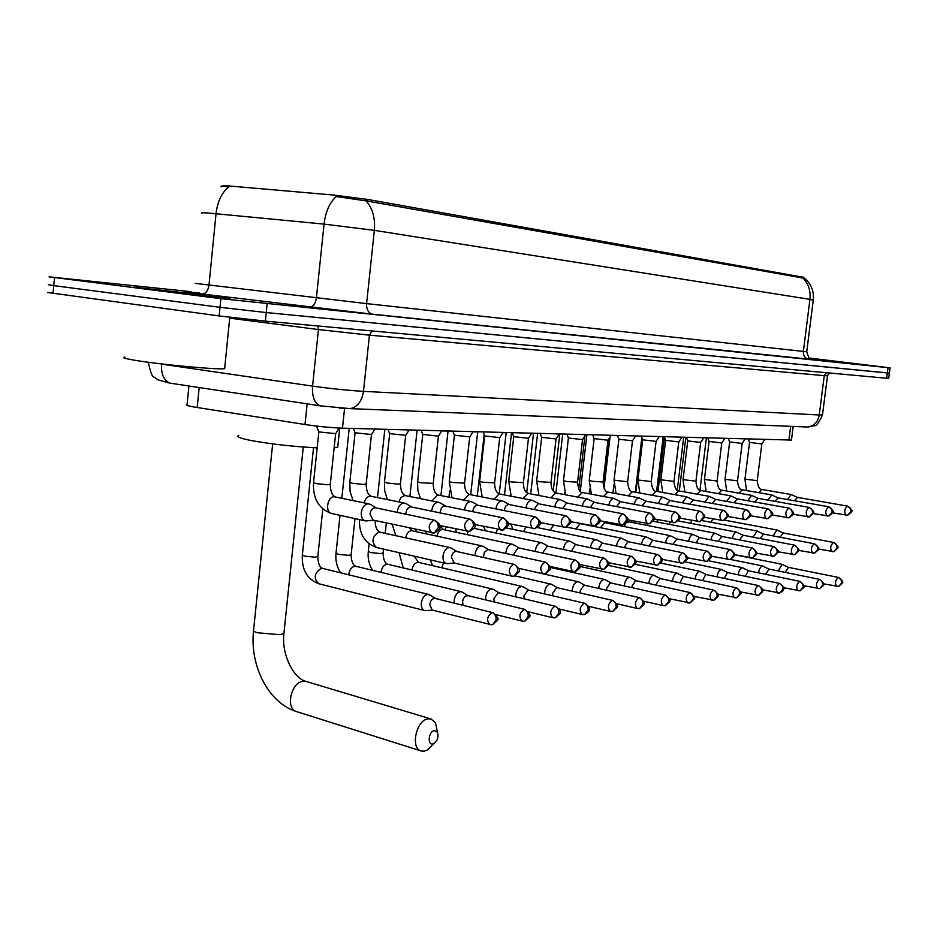 <?xml version="1.0" encoding="UTF-8"?>
<svg xmlns="http://www.w3.org/2000/svg" width="937" height="937" viewBox="0 0 937 937"><rect width="100%" height="100%" fill="white"/><g stroke="black" fill="none" stroke-linecap="round" stroke-linejoin="round"><path stroke-width="1.41" d="M791.46 440.05L342.473 428.174C330.913 427.729 318.416 426.511 305.005 424.508L193.572 406.927C187.517 405.803 185.362 405.007 187.095 404.526L188.911 385.997M803.688 277.34L367.163 199.358L333.431 195.037L228.722 185.948C223.252 185.573 221.132 185.667 222.362 186.229M143.502 288.725L230.174 298.317L143.502 288.725M810.118 358.531L821.058 359.656L810.107 358.52M228.616 187.06L226.133 186.65C221.858 186.018 220.254 186.088 221.319 186.873M47.611 292.496L219.164 315.933L265.37 321.133L886.66 378.255L887.351 372.961L889.377 373.09L266.237 312.548L887.351 372.961L888.042 367.667L890.068 367.854L809.404 358.039M219.164 315.933L220.019 307.313L266.237 312.548L220.019 307.313L53.76 285.633L220.019 307.313L220.874 298.68L888.042 367.667M48.326 284.672L53.76 285.633L48.326 284.672M803.583 278.125L366.18 200.893L336.313 196.536C329.707 202.333 325.619 211.516 324.061 224.107L211.106 213.285C202.896 212.605 199.897 212.605 202.099 213.285M190.984 291.676L49.04 276.837L220.874 298.68M886.66 378.255L888.686 378.396L890.068 367.854M218.18 296.49L133.569 287.132L218.18 296.49M124.867 357.114C121.459 357.547 124.984 358.637 135.432 360.37C160.485 364.598 218.192 369.904 224.657 368.663L224.763 367.632M156.268 290.048L213.718 296.432L156.268 290.048M432.847 743.931L434.042 743.474C437.673 740.417 438.797 736.681 437.415 732.242L434.323 730.591C428.619 731.282 427.049 745.337 432.847 743.931M432.953 744.552L427.413 750.022L424.496 751.146L421.357 751.041C410.09 748.839 416.122 720.003 428.08 718.855L431.032 718.972L435.576 722.919L437.204 731.165M238.759 435.447C235.679 436.583 239.919 438.293 251.491 440.589C271.777 444.232 293.668 446.644 317.163 447.851M334.146 447.827L337.707 447.242L337.87 445.672M430.024 595.089L427.659 594.398C424.309 595.171 422.189 598.04 421.31 603.018C421.053 607.094 422.154 609.6 424.648 610.549L426.183 610.608M435.67 598.626L434.311 598.368C431.898 598.93 430.376 601.015 429.732 604.611L432.133 610.057L491.632 624.803M462.515 592.243L460.336 591.634C457.127 592.383 455.101 595.182 454.234 600.055L454.304 603.159M468.195 595.745L465.654 595.932L463.452 598.474L462.538 601.601L463.042 605.314M493.576 589.525L491.574 588.986C488.505 589.713 486.561 592.453 485.717 597.209L485.717 599.914M499.304 592.992L498.121 592.758L493.893 598.72L494.197 601.976M523.338 586.937L521.487 586.457C518.548 587.159 516.662 589.841 515.842 594.491L515.807 596.846M529.077 590.357L527.964 590.134L523.9 595.967L524.076 598.813M551.846 584.465L550.148 584.032C547.325 584.711 545.51 587.335 544.702 591.891L544.643 593.929M557.597 587.827L556.566 587.628L552.643 593.32L552.736 595.815M579.207 582.1L577.625 581.701C574.92 582.369 573.175 584.934 572.378 589.396L572.308 591.142M584.957 585.402L583.985 585.215L580.214 590.79L580.237 592.969M605.466 579.827L604.002 579.464C601.402 580.12 599.715 582.627 598.942 586.995L598.86 588.495M611.217 583.083L610.303 582.908L606.661 588.366L606.649 590.251M630.695 577.649L629.336 577.321C626.841 577.953 625.213 580.413 624.452 584.7L624.37 585.953M636.446 580.858L635.579 580.694L632.065 586.035L632.018 587.663M660.55 578.633L653.698 575.259C651.285 575.868 649.716 578.281 648.978 582.486L648.896 583.54M660.69 578.715L659.882 578.551L656.474 583.798L656.415 585.192M683.881 576.571L677.135 573.268C674.816 573.877 673.293 576.232 672.567 580.354L672.485 581.209M684.022 576.653L683.26 576.501L679.899 582.814M706.346 574.592L699.693 571.359C697.468 571.945 695.992 574.264 695.277 578.305L695.207 578.996M706.475 574.662L705.76 574.533L702.504 580.553M727.99 572.683L721.431 569.52C719.288 570.094 717.859 572.366 717.156 576.337L717.098 576.864M728.119 572.753L727.44 572.624L724.289 578.375M748.862 570.844L742.397 567.74C740.324 568.302 738.93 570.528 738.239 574.428L738.204 574.814M748.979 570.914L748.347 570.785L745.29 576.29M768.996 569.075L762.613 566.03C760.61 566.58 759.263 568.771 758.595 572.601L758.56 572.847M769.113 569.134L765.552 574.287M788.427 567.353L782.137 564.379L778.214 570.949M788.544 567.412L785.112 572.355M451.318 548.122L449.233 547.536C445.953 548.192 443.892 550.991 443.014 555.922C442.744 560.057 443.869 562.61 446.375 563.57L447.98 563.594M513.663 564.25C508.686 567.822 507.983 571.793 511.543 576.161L514.062 576.208L517.716 571.312C517.845 567.611 516.486 565.257 513.663 564.25L455.886 551.319C453.531 551.799 452.032 553.826 451.4 557.398L454.34 563.008M384.896 429.333L378.782 429.169M483.047 546.353L481.138 545.826C477.999 546.47 476.008 549.199 475.153 554.025L475.082 555.524M545.498 562.141L487.732 549.527L484.324 552.385L483.422 557.386M417.188 430.224L411.331 430.06M513.417 544.666L511.649 544.198C508.65 544.819 506.741 547.489 505.91 552.209L505.828 553.416M575.377 560.103L518.196 547.805L514.05 553.615L514.015 555.219M448.12 431.067L442.498 430.915M542.511 543.062L540.883 542.64C538.002 543.237 536.163 545.849 535.343 550.464L535.273 551.424M548.368 546.376L547.36 546.166L543.366 551.846L543.319 553.17M477.776 431.875L473.009 431.781M570.399 541.527L568.888 541.141C566.135 541.727 564.355 544.28 563.559 548.801L563.488 549.539M576.255 544.784L575.306 544.596L571.406 551.214M506.238 432.66L502.911 432.66M597.15 540.052L595.768 539.7C593.109 540.274 591.399 542.781 590.615 547.208L590.568 547.735M657.551 554.493L602.128 543.085L598.356 549.363M533.586 433.409L531.584 433.48M628.528 541.715L621.571 538.318C619.017 538.88 617.366 541.34 616.593 545.674L616.558 546.013M682.71 552.771L627.86 541.633L624.229 547.595M559.857 434.124L559.131 434.229M653.218 540.309L646.354 536.995C643.906 537.545 642.313 539.946 641.564 544.198L641.54 544.374M706.873 551.132L652.597 540.239L649.095 545.908M676.959 538.974L670.201 535.718C667.847 536.257 666.301 538.611 665.563 542.781L665.563 542.804M730.075 549.55L676.819 538.939L673 544.303M699.81 537.674L693.146 534.5C690.909 535.004 689.421 537.276 688.672 541.305M699.939 537.744L699.26 537.615L696.015 542.757M721.818 536.433L715.247 533.317C713.127 533.785 711.687 535.976 710.925 539.864M721.935 536.491L718.164 541.293M743.018 535.226L736.541 532.181C734.526 532.626 733.144 534.722 732.383 538.482M743.135 535.285L739.516 539.876M763.468 534.067L757.084 531.08L753.067 537.159M763.573 534.125L760.106 538.517M783.203 532.954L776.902 530.026L773.025 535.894M783.309 533.001L779.982 537.217M335.657 433.644L318.744 431.898L316.565 426.089M370.56 504.528L368.171 503.801C364.505 504.399 362.209 507.315 361.284 512.551C361.026 517.013 362.338 519.777 365.196 520.855L367.281 520.843M434.616 520.258L374.987 507.69C372.352 508.123 370.689 510.243 370.021 514.038L373.055 520.094M371.497 434.51L354.994 432.777L353.39 428.478M406.108 503.661L403.929 503.017C400.427 503.602 398.225 506.448 397.323 511.567L397.265 512.34M469.777 519.051L410.687 506.812C408.169 507.245 406.576 509.306 405.932 513.007L405.873 514.167M405.721 435.342L389.605 433.62L388.047 429.427M440.027 502.841L438.036 502.267C434.698 502.841 432.578 505.617 431.699 510.618L431.652 511.11M503.274 517.903L444.747 505.98C442.334 506.39 440.812 508.404 440.179 512.024L440.121 512.879M438.434 436.138L422.692 434.428L421.181 430.329M472.435 502.068L470.62 501.564C467.422 502.115 465.384 504.832 464.529 509.716L464.506 509.962M535.226 516.814L477.273 505.184C474.965 505.582 473.501 507.561 472.88 511.087L472.834 511.672M469.742 436.888L454.351 435.201L452.876 431.196M503.438 501.33L501.763 500.873C498.707 501.412 496.751 504.071 495.907 508.85L495.907 508.885M565.737 515.76L508.369 504.411L505.652 506.144L504.106 510.536M499.726 437.614L484.663 435.939L483.234 432.027M533.118 500.639L531.584 500.229C528.702 500.733 526.828 503.274 525.962 507.866M594.913 514.764L538.119 503.684L534.043 509.47M528.48 438.305L513.722 436.654L512.328 432.824M567.318 503.075L560.139 499.597C557.433 500.065 555.629 502.501 554.751 506.894M622.836 513.804L566.616 502.982L562.715 508.451M556.063 438.973L541.609 437.333L540.251 433.585M594.597 502.408L587.522 498.999C584.969 499.433 583.247 501.763 582.357 505.992M594.69 502.455L593.941 502.314L590.193 507.503M582.556 439.617L568.384 437.989L567.061 434.323M620.774 501.752L613.805 498.425C611.392 498.835 609.741 501.061 608.839 505.125M620.856 501.81L620.153 501.67L616.569 506.601M608.019 440.226L594.105 438.61L592.816 435.026M645.909 501.131L639.046 497.875C636.762 498.25 635.169 500.393 634.279 504.305M645.991 501.178L641.892 505.734M632.51 440.812L618.853 439.219L617.588 435.705M670.072 500.534L663.302 497.348C661.135 497.699 659.613 499.761 658.723 503.52M670.142 500.569L666.242 504.914M656.076 441.374L642.677 439.804L641.435 436.349M693.31 499.96L686.645 496.833L682.241 502.771M693.38 499.995L689.644 504.141M678.786 441.924L665.61 440.367L664.403 436.982M715.692 499.398L709.11 496.341L704.87 502.068M715.751 499.433L712.179 503.392M700.677 442.451L687.723 440.905L686.54 437.591M737.243 498.871L730.755 495.872L726.667 501.389M737.302 498.906L733.882 502.689M721.783 442.955L709.051 441.432L707.892 438.176M758.021 498.355L751.615 495.415L747.679 500.733M758.08 498.39L754.8 502.009M742.163 443.435L729.63 441.936L728.494 438.739M778.061 497.863L771.748 494.97L767.953 500.112M778.108 497.887L774.981 501.354M761.84 443.904L749.506 442.416L748.394 439.277M797.41 497.383L791.168 494.549L787.513 499.515M797.457 497.406L794.447 500.733M199.183 387.543L197.203 407.536M367.163 199.358L366.976 201.092M801.416 276.661L801.252 277.938M307.149 403.859L305.005 424.508M344.558 408.438L342.473 428.174M790.641 426.323L788.872 440.39M195.236 283.372L366.59 303.611L806.722 351.785C808.373 357.266 809.802 359.667 811.009 359.023M228.675 187.072C221.718 192.612 217.513 201.502 216.037 213.73L208.986 285.129C208.061 290.833 205.753 293.796 202.064 294.007C179.178 291.173 178.323 290.833 199.487 293M802.939 278.16C808.467 283.665 810.798 290.739 809.943 299.36L374.355 230.35C375.362 218.216 372.645 208.389 366.18 200.893M813.257 300.145L809.943 299.36L803.36 351.457C803.196 355.697 804.93 358.25 808.584 359.117L372.692 314.223L202.064 294.007M372.692 314.223C368.428 313.099 366.39 309.561 366.59 303.611L374.355 230.35L324.061 224.107L316.413 297.861C315.464 303.764 313.239 306.844 309.749 307.102M806.944 358.648C814.265 359.597 814.815 359.749 808.584 359.117M54.487 277.703L53.034 293.562M267.115 303.951L265.37 321.133M169.538 383.01L166.306 382.366M164.947 381.781L166.973 381.511M155.038 363.134L161.527 363.919M171.612 383.385L170.37 383.198C164.022 380.867 161.059 374.519 161.504 364.142L312.571 386.114L318.451 329.543L229.694 318.17M321.567 406.037L320.419 405.862C314.574 403.542 311.962 396.96 312.571 386.114C330.913 388.679 347.885 390.424 363.474 391.35L369.447 335.165L318.451 329.543L317.983 325.971M339.194 408.052L350.262 408.626C357.501 406.974 361.905 401.223 363.474 391.35L819.254 414.986L824.267 375.643L369.447 335.165L372.059 330.937M806.769 426.979L808.057 427.026C814.206 425.913 817.931 421.896 819.254 414.986L822.51 414.775M827.488 375.772L824.267 375.643L826.481 372.715M284.028 632.44L283.911 633.529L279.542 634.677L257.523 632.768C253.939 631.702 252.65 630.718 253.622 629.793L272.655 443.892M303.272 447.019L283.911 633.529C281.323 655.279 294.148 678.845 306.223 681.468L303.178 681.269C290.915 682.077 285.153 709.262 296.76 711.651L420.959 750.912M492.089 612.622L492.932 612.681C500.358 620.259 499.245 618.549 492.675 624.651L496.142 619.837C496.27 616.101 494.923 613.688 492.089 612.622C487.041 616.288 486.303 620.294 489.852 624.616M317.83 556.379L315.3 557.199L304.502 556.133L302.358 554.891L313.532 447.687M322.808 509.014L317.784 556.789C318.111 563.617 319.751 567.494 322.726 568.431L321.168 568.361C314.27 573.163 313.426 578.281 318.627 583.704C307.149 579.218 301.714 569.755 302.311 555.301M524.193 609.355L524.978 609.413C532.31 616.909 531.174 615.07 524.779 621.114L528.21 616.394C528.339 612.751 526.992 610.397 524.193 609.355C519.356 612.95 518.641 616.862 522.038 621.09L523.736 621.254M351.152 554.587L348.775 555.36L338.234 554.317L336.032 553.088L340.026 515.338M354.982 518.618L351.117 554.973C351.41 561.614 353.062 565.409 356.072 566.346L354.608 566.276C351.27 567.248 349.314 570.106 348.751 574.826M554.856 606.239L555.582 606.298C562.657 612.798 561.731 612.025 555.43 617.729L558.839 613.114C558.956 609.554 557.632 607.258 554.856 606.239C550.218 609.764 549.515 613.583 552.771 617.706L554.411 617.87M383.092 552.877L380.855 553.591L370.56 552.572L368.3 551.366L369.096 543.952M383.502 549.094L383.057 553.228C383.327 559.694 384.99 563.395 388.035 564.343L386.653 564.273C383.549 565.175 381.675 567.869 381.031 572.355M559.202 609.015L582.146 614.485L584.747 614.496L588.12 609.987C588.237 606.497 586.925 604.248 584.173 603.264C579.71 606.719 579.043 610.456 582.146 614.485L582.849 614.531M584.173 603.264L584.864 603.311C589.115 606.649 590.544 608.687 589.162 609.425C590.087 610.28 588.612 611.978 584.747 614.496L583.728 614.637M414.013 556.121L418.687 562.411L417.398 562.352C414.494 563.184 412.69 565.737 411.987 570.001M588.6 606.321L610.268 611.392L612.798 611.404L616.136 606.977C616.253 603.569 614.953 601.378 612.236 600.406C607.949 603.791 607.293 607.457 610.268 611.392L610.924 611.439M612.236 600.406L612.868 600.453C619.79 607.293 618.877 605.454 612.798 611.404L611.791 611.545M443.541 562.914L441.714 567.763M616.698 603.709L637.207 608.441L639.678 608.441L642.969 604.107C643.087 600.769 641.81 598.626 639.116 597.677C634.981 601.004 634.349 604.588 637.207 608.441L637.816 608.476M639.116 597.677L639.713 597.724C646.53 604.459 645.616 602.55 639.678 608.441L638.671 608.582M643.578 601.191L663.021 605.595L665.434 605.595L668.702 601.355C668.819 598.075 667.554 595.979 664.883 595.054C660.901 598.321 660.292 601.835 663.021 605.595L663.595 605.642M664.883 595.054L665.446 595.1C672.098 601.05 671.208 600.195 665.434 605.595L664.45 605.735M669.346 598.743L690.159 602.878L693.392 598.708C693.509 595.499 692.256 593.449 689.62 592.547C685.779 595.745 685.181 599.188 687.805 602.878L688.344 602.913M689.62 592.547L690.136 592.582C696.765 599.13 695.886 597.092 690.159 602.878L689.187 603.006M694.048 596.389L713.912 600.254L717.11 596.166C717.227 593.027 715.973 591.013 713.362 590.134C709.672 593.273 709.075 596.658 711.605 600.254L712.108 600.301M713.362 590.134L713.865 590.169C720.33 595.803 719.417 595.089 713.912 600.254L712.94 600.383M736.201 587.815C732.629 590.896 732.055 594.21 734.479 597.747L736.74 597.736L739.902 593.73L739.07 589.923L736.658 587.839L683.741 576.536M758.162 585.578C754.707 588.612 754.144 591.868 756.475 595.323L758.689 595.311L761.816 591.376L761.008 587.651L758.595 585.613L706.217 574.568M779.303 583.435C775.965 586.41 775.414 589.607 777.663 593.004L779.83 592.98L782.922 589.115L782.383 585.93L779.713 583.458L727.862 572.659M799.671 581.362C796.438 584.29 795.911 587.429 798.066 590.755L800.186 590.743L803.255 586.937L802.716 583.81L800.057 581.385L748.745 570.82M819.301 579.359C816.174 582.252 815.658 585.332 817.732 588.588L819.816 588.577L822.85 584.84L822.054 581.315L819.676 579.394L768.89 569.052M838.24 577.438C835.218 580.284 834.703 583.306 836.706 586.503L838.756 586.492L841.742 582.814L840.969 579.359L838.592 577.461L788.333 567.342M453.824 562.938L512.293 576.22M514.39 564.32C521.675 570.961 520.984 570.305 514.062 576.208L513.007 576.325M450.029 547.583L378.782 531.947C372.012 536.76 371.204 541.937 376.358 547.454C364.751 543.249 359.105 533.961 359.433 519.59M380.164 532.029C377.037 531.138 375.327 527.308 375.034 520.527L368.85 520.656M578.469 581.772L518.688 568.314L542.921 573.76L545.381 573.807L548.988 569.017C549.117 565.398 547.782 563.102 544.983 562.118C540.216 565.62 539.525 569.497 542.921 573.76L543.624 573.819M544.983 562.118L545.662 562.177C552.783 568.63 552.186 567.916 545.381 573.807L544.327 573.912M481.852 545.873L411.249 530.623C408.462 531.291 406.599 533.657 405.674 537.709M549.972 566.393L572.917 571.465L575.306 571.5L578.879 566.826C579.007 563.278 577.684 561.04 574.908 560.08C570.328 563.512 569.661 567.307 572.917 571.465L573.561 571.523M574.908 560.08L575.541 560.139C579.874 563.442 581.35 565.491 579.956 566.276C580.975 567.154 579.417 568.9 575.306 571.5L574.252 571.617M512.316 544.233L442.346 529.358C439.746 529.979 437.966 532.216 437.017 536.058M603.522 558.136C599.13 561.497 598.485 565.222 601.589 569.274L603.92 569.309L607.457 564.718C607.586 561.263 606.274 559.061 603.522 558.136L604.119 558.183C611.041 564.39 610.409 563.605 603.92 569.309L579.851 564.542M468.137 531.548L467.071 534.488M630.929 556.262C626.701 559.576 626.068 563.207 629.055 567.178L631.327 567.201L634.829 562.715C634.946 559.33 633.646 557.175 630.929 556.262L631.479 556.32C638.39 563.067 637.699 561.216 631.327 567.201L608.418 562.75M497.524 529.3L495.907 533.001M657.188 554.481C653.112 557.726 652.503 561.286 655.361 565.163L657.575 565.187L661.042 560.783C661.171 557.468 659.882 555.372 657.188 554.481L657.715 554.528C664.415 560.373 663.771 559.729 657.575 565.187L635.743 561.017M525.903 527.18L523.596 531.584M682.382 552.76C678.458 555.946 677.861 559.436 680.59 563.231L682.768 563.254L686.189 558.944C686.317 555.688 685.041 553.626 682.382 552.76L682.862 552.807C689.468 558.593 688.847 557.831 682.768 563.254L661.932 559.342M553.416 525.259L550.218 530.237M706.557 551.12C702.773 554.247 702.188 557.667 704.823 561.38L706.943 561.392L710.328 557.164C710.445 553.99 709.192 551.963 706.557 551.12L707.013 551.155C713.502 556.719 712.893 556.121 706.943 561.392L687.032 557.726M646.799 537.018L580.987 523.806L580.073 523.76L575.81 528.948M729.794 549.539C726.14 552.607 725.566 555.969 728.096 559.6L730.169 559.612L733.519 555.465C733.636 552.338 732.394 550.37 729.794 549.539L730.216 549.574C736.623 555.091 736.013 554.353 730.169 559.612L711.136 556.156M670.599 535.741L605.396 522.811L604.529 522.764L600.453 527.718M752.13 548.016C748.593 551.038 748.042 554.329 750.467 557.89L752.505 557.902L755.819 553.826L754.999 550.066L752.528 548.051C759.087 554.353 758.08 552.783 752.505 557.902L734.28 554.634M693.521 534.512L628.914 521.85L626.209 522.869M625.787 523.338L624.183 526.535M773.622 546.552C770.214 549.527 769.675 552.748 771.994 556.238L773.985 556.25L777.277 552.256L776.457 548.567L773.997 546.587C780.334 552.771 779.678 550.593 773.985 556.25L756.522 553.17M647.725 523.76L647.069 525.411M794.318 545.147C791.015 548.063 790.488 551.237 792.725 554.657L794.681 554.657L797.926 550.733L797.387 547.571L794.67 545.17C801.018 551.179 800.104 549.621 794.681 554.657L777.933 551.752M670.178 522.038L669.123 524.322M814.253 543.788C811.067 546.658 810.552 549.773 812.707 553.123L814.616 553.123L817.837 549.269L817.029 545.721L814.593 543.811C820.859 549.691 819.934 548.192 814.616 553.123L798.547 550.37M691.916 520.433L690.417 523.279M833.485 542.476C830.405 545.299 829.889 548.356 831.962 551.647L833.848 551.647L837.022 547.864L836.237 544.374L833.813 542.5C839.962 548.168 839.095 546.763 833.848 551.647L818.399 549.035M713.022 518.946L710.984 522.284M434.089 520.222C428.502 523.924 427.764 528.152 431.875 532.907L434.299 532.989L438.247 527.66C438.375 523.713 436.993 521.241 434.089 520.222L434.862 520.316C439.547 523.76 441.175 525.997 439.746 527.027C440.882 528.175 439.078 530.155 434.299 532.989L372.844 520.047M330.316 484.206L327.634 484.78L315.898 483.574L313.544 482.496L318.814 432.121M368.92 503.848L334.052 496.704C327.247 496.961 324.928 512.246 331.499 513.464L331.792 513.535M469.285 519.028C463.956 522.647 463.241 526.77 467.153 531.408L469.507 531.478L473.419 526.278C473.548 522.424 472.178 520.012 469.285 519.028L470.011 519.11C474.626 522.495 476.219 524.685 474.801 525.657C475.949 526.735 474.181 528.667 469.507 531.478L439.687 525.528M366.191 483.914L363.685 484.452L352.253 483.269L349.829 482.215L355.053 432.988M404.597 503.064L370.068 496.095C367.234 496.645 365.243 498.894 364.095 502.829M502.829 517.88C497.723 521.429 497.032 525.458 500.756 529.979L503.052 530.037L506.929 524.954C507.058 521.206 505.687 518.84 502.829 517.88L503.497 517.95C510.876 524.509 510.489 524.017 503.052 530.037L474.79 524.509M400.462 483.644L398.12 484.136L386.969 482.977L384.475 481.946L389.663 433.808M438.645 502.314L404.796 495.497L401.048 497.477L398.775 501.857M534.828 516.791C529.932 520.269 529.264 524.205 532.825 528.609L535.05 528.667L538.88 523.701C539.009 520.035 537.662 517.728 534.828 516.791L535.449 516.861C542.699 523.268 542.3 522.729 535.05 528.667L508.217 523.525M433.222 483.375L420.139 482.707L417.597 481.688L422.739 434.604M471.159 501.588L437.638 494.935L431.922 500.944M565.386 515.748C560.677 519.157 560.033 523.01 563.43 527.308L565.597 527.355L569.391 522.506C569.52 518.911 568.185 516.662 565.386 515.748L565.96 515.807C573.081 522.12 572.706 521.487 565.597 527.355L540.099 522.553M464.576 483.117L451.892 482.438L449.291 481.431L454.398 435.365M502.267 500.908L469.062 494.408L463.628 500.077M594.597 514.753C590.076 518.102 589.443 521.862 592.699 526.055L594.808 526.102L598.567 521.359C598.684 517.845 597.361 515.643 594.597 514.753L595.136 514.811C599.493 518.044 600.992 520.058 599.598 520.843C600.699 521.71 599.106 523.455 594.808 526.102L570.528 521.604M494.607 482.871L482.297 482.192L479.65 481.196L484.71 436.092M532.029 500.253L499.163 493.904L493.986 499.269M622.543 513.792C618.197 517.083 617.588 520.773 620.692 524.861L622.754 524.907L626.466 520.258C626.595 516.826 625.284 514.671 622.543 513.792L623.046 513.851C629.898 519.801 629.57 519.215 622.754 524.907L599.61 520.691M523.408 482.637L511.438 481.946L508.744 480.974L513.757 436.783M560.549 499.62L528.011 493.424L523.08 498.507M649.306 512.879C645.136 516.111 644.527 519.719 647.502 523.713L649.517 523.76L653.194 519.203C653.312 515.842 652.023 513.734 649.306 512.879L649.774 512.926C656.638 519.59 656.24 517.692 649.517 523.76L627.439 519.801M551.038 482.414L539.407 481.712L536.667 480.751L541.645 437.462M587.909 499.023L555.688 492.956L550.991 497.781M674.968 512C670.951 515.174 670.365 518.711 673.211 522.623L675.179 522.659L678.81 518.196C678.938 514.905 677.65 512.844 674.968 512L675.413 512.047C682.159 518.606 681.773 516.65 675.179 522.659L654.085 518.934M577.579 482.192L566.253 481.489L563.488 480.552L568.408 438.106M614.157 498.449L582.264 492.511L577.778 497.102M699.588 511.169C695.711 514.272 695.137 517.751 697.878 521.569L699.798 521.604L703.394 517.224C703.511 514.003 702.246 511.977 699.588 511.169L699.998 511.204C706.557 516.744 706.182 516.228 699.798 521.604L679.63 518.091M603.088 481.981L592.067 481.278L589.256 480.353L594.14 438.715M639.362 497.887L607.797 492.077L603.522 496.446M723.223 510.36C719.487 513.417 718.937 516.814 721.56 520.55L723.434 520.585L726.995 516.299C727.112 513.136 725.859 511.157 723.223 510.36L723.622 510.396C730.192 516.791 729.771 514.706 723.434 520.585L704.132 517.271M627.626 481.77L614.051 480.154L618.888 439.312M663.595 497.36L632.346 491.667L628.27 495.837M745.946 509.576C742.35 512.586 741.799 515.924 744.318 519.578L746.157 519.613L749.682 515.409C749.799 512.305 748.558 510.36 745.946 509.576L746.321 509.623C752.915 515.924 752.165 514.413 746.157 519.613L727.662 516.486M651.25 481.571L637.91 479.978L642.7 439.898M686.915 496.844L655.982 491.269L652.082 495.251M767.801 508.838C764.323 511.789 763.796 515.069 766.208 518.653L768.012 518.676L771.491 514.542L770.671 510.829L768.153 508.873C774.524 515.092 774.138 512.902 768.012 518.676L750.279 515.713M673.996 481.384L660.89 479.791L665.633 440.449M709.356 496.352L678.751 490.883L675.015 494.689M788.837 508.112C785.475 511.028 784.948 514.237 787.279 517.751L789.048 517.774L792.491 513.722L791.671 510.079L789.165 508.147C795.56 514.097 794.845 512.703 789.048 517.774L772.029 514.963M695.933 481.196L683.05 479.627L687.746 440.987M730.989 495.884L700.689 490.519L697.116 494.15M809.099 507.421C805.843 510.29 805.34 513.441 807.577 516.884L809.299 516.896L812.707 512.926L811.899 509.341L809.416 507.456C815.694 513.218 815.026 511.942 809.299 516.896L792.96 514.237M717.098 481.021L704.425 479.463L709.075 441.503M751.837 495.427L721.853 490.156L718.421 493.647M828.636 506.765C825.485 509.576 824.982 512.668 827.137 516.041L828.835 516.064L832.197 512.152L831.4 508.639L828.929 506.788C835.195 513.031 834.469 510.864 828.835 516.064L813.117 513.535M737.513 480.845L725.051 479.299L729.654 441.995M771.947 494.982L742.268 489.817L738.977 493.155M847.47 506.121C844.413 508.885 843.932 511.93 845.994 515.245L847.669 515.256L850.995 511.415L850.21 507.971L847.739 506.144C853.841 511.614 853.209 510.372 847.669 515.256L832.56 512.855M757.237 480.669L744.962 479.147L749.53 442.487M791.355 494.56L761.98 489.489L758.829 492.686M803.7 277.188L803.583 278.16M793.182 426.429L791.437 440.273M804.426 278.148C811.184 283.829 814.136 291.114 813.281 300.004L806.722 351.808M829.198 372.961L827.476 375.866L822.487 414.986C818.715 422.938 816.033 426.499 814.452 425.656L808.057 427.026L350.262 408.626L320.419 405.862L170.37 383.198L158.154 379.942L154.371 377.271C152.286 377.154 150.283 372.153 148.351 362.268M224.657 368.663L229.788 317.28M253.505 630.906C249.699 665.856 268.474 703.218 296.76 711.651M437.415 732.242L435.576 722.919M434.042 743.474L427.413 750.022M306.223 681.468L431.032 718.972M337.707 447.242L339.733 428.08M322.726 568.431L428.841 594.503M435.482 598.509L429.544 594.772M492.932 612.681L435.166 598.438M318.627 583.704L424.648 610.549M432.496 610.151L425.386 610.666M349.232 428.361L341.841 498.133M356.072 566.346L461.437 591.727M468.008 595.639L462.082 591.985M524.978 609.413L467.727 595.569M340.599 572.823C336.875 567.037 335.341 560.584 335.985 553.474M522.038 621.09L496.06 614.66M388.035 564.343L492.604 589.08M499.128 592.887L493.213 589.314M555.582 606.298L498.859 592.816M386.325 522.987L385.224 533.153M372.575 570.317C369.061 564.706 367.62 558.511 368.264 551.717M552.771 617.706L528.398 611.802M418.687 562.411L522.448 586.539M528.901 590.251L523.022 586.749M584.864 603.311L528.667 590.193M419.682 496.938L419.518 498.414M416.122 529.475L415.899 531.431M403.261 567.939L399.068 552.678M515.127 575.892L551.038 584.102M557.433 587.733L551.577 584.313M612.868 600.453L557.222 587.686M449.666 490.894L448.975 497.137M445.684 526.817L445.356 529.815M432.753 565.69L430.06 559.811M584.805 585.32L578.972 581.959M639.713 597.724L584.594 585.274M484.16 434.581L477.284 495.966M550.148 567.412L604.798 579.534M611.065 583.001L605.267 579.71M665.446 595.1L610.877 582.955M511.532 432.8L504.493 494.888M579.944 566.428L630.086 577.379M636.293 580.776L630.531 577.555M690.136 592.582L636.118 580.729M537.604 433.515L530.682 493.881M538.693 526.571L538.541 527.836M608.242 565.362L654.237 575.283M713.865 590.169L660.386 578.597M562.704 434.206L555.91 492.932M717.765 594.105L736.74 597.736C742.268 592.032 743.088 594.175 736.658 587.839M635.181 564.261L677.638 573.292M586.89 434.862L580.308 491.187M740.558 591.903L758.689 595.311C763.983 590.322 764.897 590.989 758.595 585.613M660.854 563.114L700.162 571.383M610.022 437.146L604.002 488.177M762.46 589.771L779.83 592.98C783.074 590.919 784.292 589.619 783.508 589.104C784.855 588.155 783.59 586.281 779.713 583.458M609.753 522.694L609.636 523.654M685.322 561.942L721.865 569.532M783.555 587.71L800.186 590.743C805.234 585.812 806.359 587.347 800.057 581.385M641.845 437.497L635.309 492.171M631.913 520.667L631.702 522.389M708.618 560.748L742.807 567.763M803.852 585.719L819.816 588.577C824.525 584.208 826.036 585.496 819.676 579.394M663.162 436.947L656.614 491.351M730.673 559.483L762.999 566.042M823.424 583.786L838.756 586.492C843.64 581.631 844.706 583.154 838.592 577.461M683.647 437.509L677.264 490.11M734.28 554.704L782.489 564.39M456.905 551.46L450.943 547.899M384.838 429.357L377.517 497.453M376.358 547.454L446.375 563.57M454.199 563.02L447.101 563.676M395.765 535.495L392.205 524.263M488.681 549.644L482.731 546.166M417.117 430.247L409.902 496.446M412.549 530.693L409.246 527.976M426.885 533.832L425.761 531.584M519.075 547.922L513.136 544.514M448.05 431.09L440.929 495.521M443.377 529.382L439.722 525.868M456.741 532.263L455.183 528.843M473.981 528.351L541.481 542.664M548.18 546.271L542.277 542.933M603.955 558.147L547.958 546.224M477.706 431.91L470.69 494.666M485.413 530.775L483.539 526.36M506.659 528.046L569.45 541.164M576.068 544.69L570.2 541.41M631.327 556.285L575.88 544.643M506.167 432.695L499.257 493.811M512.961 529.358L510.876 524.076M537.557 527.625L596.272 539.724M602.831 543.167L596.986 539.958M533.504 433.444L526.746 492.581M539.454 528.023L538.728 526.524M566.651 527.086L622.039 538.342M559.787 434.159L553.217 490.988M564.695 492.347L564.437 494.572M584.957 435.916L578.75 489.055M580.799 523.771L580.085 523.525M589.666 489.126L589.127 493.752M609.05 438.633L603.405 486.526M605.22 522.776L602.784 521.312M613.899 484.698L612.915 492.991M613.149 524.345L612.646 523.268M752.388 548.028L699.681 537.651M628.739 521.815L627.169 521.101M642.255 438.633L635.848 492.265M635.965 523.233L635.122 521.3M653.276 521.253L715.599 533.329M773.868 546.564L721.701 536.409M664.509 437.286L657.973 491.597M657.985 522.167L656.872 519.473M678.283 520.949L736.869 532.193M794.541 545.147L742.912 535.203M685.814 437.567L679.325 490.953M679.243 521.136L678.833 520.246M702.118 520.597L757.389 531.092M814.476 543.788L763.374 534.055M706.346 438.129L699.974 490.203M724.758 520.176L777.183 530.026M833.684 542.476L783.109 532.942M365.196 520.855L331.499 513.464C318.838 508.885 312.841 498.683 313.508 482.848M376.112 507.842L370.092 504.235M335.481 433.913L339.194 428.045M335.61 433.89L330.281 484.546C330.515 491.574 332.178 495.638 335.282 496.751M373.324 520.152L366.074 520.972M353.026 500.499L350.122 491.796L349.794 482.532M411.73 506.952L405.709 503.427M371.333 434.768L374.952 429.064M371.45 434.733L366.156 484.23C366.367 491.058 368.042 495.017 371.193 496.13M387.485 499.515L384.732 491.129L384.439 482.239M445.696 506.109L439.687 502.654M405.569 435.576L409.118 430.001M405.674 435.553L400.427 483.937C400.603 490.566 402.289 494.443 405.487 495.544M420.432 498.601L417.832 490.508L417.562 481.958M478.151 505.301L472.154 501.916M438.293 436.349L441.772 430.891M438.399 436.326L433.187 483.644C433.351 490.11 435.037 493.881 438.27 494.994M451.974 497.746L449.268 481.688M509.178 504.528L503.204 501.201M469.613 437.087L473.033 431.746M469.706 437.064L464.541 483.375C464.682 489.664 466.38 493.354 469.636 494.455M482.192 496.938L479.615 481.431M538.88 503.79L532.93 500.534M499.608 437.802L502.97 432.566M499.69 437.778L494.584 483.105C494.701 489.243 496.399 492.85 499.679 493.94M511.157 496.188L508.721 481.185M528.363 438.481L531.677 433.351M528.445 438.457L523.373 482.848C523.49 488.845 525.188 492.37 528.48 493.448M538.974 495.474L536.643 480.95M649.575 512.89L594.421 502.373M555.957 439.137L559.213 434.1M556.039 439.113L551.015 482.602C551.108 488.458 552.807 491.913 556.109 492.979M565.679 494.806L563.465 480.728M675.214 512.012L620.61 501.728M582.463 439.758L585.66 434.827M582.533 439.746L577.555 482.368C578.434 489.653 580.132 493.038 582.65 492.534M591.352 494.174L589.244 480.517M699.822 511.169L645.757 501.108M607.926 440.367L611.076 435.529M607.996 440.343L603.065 482.145C603.873 489.184 605.571 492.499 608.148 492.101M616.054 493.565L614.028 480.318M723.446 510.36L669.932 500.51M632.428 440.94L635.52 436.197M632.487 440.929L627.603 481.934C628.399 488.809 630.097 492.066 632.686 491.691M639.83 493.003L637.886 480.119M746.145 509.587L693.193 499.936M656.005 441.491L659.051 436.841M656.064 441.479L651.227 481.723C651.988 488.411 653.675 491.609 656.287 491.281M662.74 492.464L660.878 479.931M767.989 508.838L715.575 499.386M678.716 442.03L681.726 437.462M678.775 442.018L673.984 481.513C674.699 488.048 676.385 491.175 679.032 490.906M684.818 491.948L683.038 479.756M789.013 508.123L737.138 498.847M700.607 442.545L703.57 438.059M700.653 442.533L695.922 481.325C696.624 487.72 698.299 490.789 700.946 490.531M706.123 491.457L704.401 479.58M809.252 507.432L757.928 498.332M721.724 443.049L724.641 438.633M721.771 443.037L717.074 481.138C717.754 487.369 719.417 490.379 722.087 490.18M726.679 490.988L725.027 479.416M828.776 506.765L777.968 497.84M742.104 443.529L744.985 439.184M742.151 443.517L737.501 480.95C738.157 487.064 739.82 490.016 742.491 489.828M746.543 490.543L744.95 479.252M847.598 506.121L797.328 497.371M761.781 443.997L764.627 439.722M761.828 443.986L757.225 480.775C757.881 486.772 759.532 489.676 762.191 489.501"/></g></svg>
